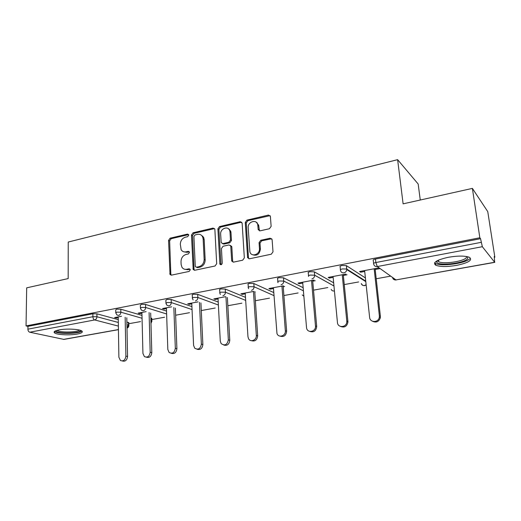 <?xml version="1.0" encoding="UTF-8"?>
<svg xmlns="http://www.w3.org/2000/svg" width="521" height="521" viewBox="0 0 521 521"><rect width="100%" height="100%" fill="white"/><g stroke="black" fill="none" stroke-linecap="round" stroke-linejoin="round"><path stroke-width="0.78" d="M188.752 235.108L187.534 234.092L170.12 238.188L168.563 240.396L170.035 274.567L171.455 275.14L189.13 271.434L190.25 269.865L190.087 269.272L189.019 268.79L186.707 269.279C184.655 269.624 183.06 268.934 181.92 267.195L181.119 264.401L181.008 261.594C181.184 257.908 182.878 255.524 186.088 254.45L188.381 253.942L189.494 252.372L188.27 251.33L185.977 251.845C183.874 252.216 182.259 251.506 181.139 249.709L180.325 244.329C180.494 240.682 182.174 238.312 185.365 237.205L187.645 236.677L188.752 235.108M188.622 234.593L171.181 238.69L169.631 240.884L170.823 274.046L171.259 275.173M189.338 251.806L187.026 252.32L185.977 251.845M448.412 257.27C436.598 259.92 432.365 262.571 435.719 265.209C440.056 266.876 446.985 266.941 456.507 265.397C468.477 262.825 472.808 260.148 469.506 257.361C465.084 255.7 458.05 255.668 448.412 257.27M59.029 329.91C54.705 330.789 53.233 331.799 54.607 332.932C57.03 334.86 69.944 335.465 77.238 334.059C81.686 333.186 83.21 332.164 81.81 330.985C79.472 329.096 66.356 328.445 59.029 329.91M269.422 228.732L271.135 226.368L270.379 216.319L268.419 215.069L246.941 220.123L245.274 222.447L247.599 257.693L249.455 258.787L271.285 254.209L273.017 251.825L272.086 239.504L270.119 238.221L260.76 240.279L259.054 242.636L259.465 248.556C260.129 254.489 251.33 257.498 249.891 251.871L248.172 227.742C247.514 221.803 256.514 218.794 257.732 224.597L258.195 229.67L260.103 230.842L269.422 228.732M26.05 325.925L26.682 287.839L68.179 278.579L68.238 242.037L397.627 159.673L403.111 203.848L472.384 188.394L479.834 237.771L26.05 325.925L27.952 326.348L27.906 329.168L92.894 316.716L92.875 313.779L27.952 326.348M214.88 229.559L214.75 228.96L213.063 228.087L193.07 232.789L191.481 235.03L193.2 269.552L194.75 270.256L215.043 266.003L216.684 263.711L214.88 229.559M219.523 226.57L240.24 221.699L242.141 223.177L244.336 257.882L242.649 260.213L233.571 262.115L231.799 261.145L231.676 260.552L230.738 245.912L228.973 244.948L223.079 246.251L221.438 248.55L222.239 263.125C221.77 264.805 220.989 265.137 219.888 264.121L217.895 228.849L219.523 226.57L220.513 227.11L241.19 222.259L240.24 221.699M420.265 200.018L418.174 184.017L397.627 159.673M257.016 222.688L257.048 223.086M118.43 329.663L63.94 339.405L29.762 332.216C28.616 331.812 27.997 330.796 27.906 329.168M472.384 188.394L487.767 211.63L494.846 257.198L494.377 257.283M479.834 237.771L480.551 238.696L482.335 246.7L494.663 262.258L494.247 256.423L494.846 257.198M390.685 276.13L376.208 278.761M365.169 280.767L364.602 280.871M358.65 281.952L344.257 284.57M327.82 287.553L313.512 290.158M298.123 292.952L283.899 295.537M269.494 298.155L255.362 300.721M241.881 303.176L227.846 305.723M215.225 308.015L201.288 310.549M189.488 312.698L175.649 315.212M164.616 317.217L151.813 319.542M140.566 321.587L128.811 323.723M116.222 317.256L116.235 318.018L114.574 317.563L121.517 316.26M116.235 318.018L118.234 317.647M373.603 263.398L373.277 260.461C372.821 259.953 373.55 259.478 375.465 259.048L375.849 262.525L481.104 242.363M480.551 238.696L375.465 259.048M92.875 313.779L96.906 313.818L118.267 319.627M126.883 321.971L128.791 322.87M340.428 269.676L340.148 266.856C339.62 266.374 340.278 265.925 342.108 265.508L346.354 265.612L365.403 277.921M364.133 280.109L363.502 280.174M308.543 275.713L308.308 272.997C307.735 272.542 308.315 272.112 310.06 271.715L314.345 271.838L333.655 282.805M277.843 281.568L277.641 278.878C277.1 278.442 277.634 278.045 279.249 277.68L283.502 277.797L303.144 287.709M248.289 287.201L248.12 284.538C247.612 284.127 248.107 283.756 249.605 283.424L253.831 283.522L273.779 292.568M219.829 292.626L219.686 289.989C219.217 289.604 219.673 289.259 221.06 288.953L225.254 289.044L245.495 297.348M192.399 297.862L192.288 295.238C191.845 294.879 192.269 294.56 193.558 294.28L197.72 294.358L218.227 302.03M165.945 302.909L165.854 300.311L167.033 299.412L171.162 299.484L191.917 306.602M140.41 307.781L140.351 305.202L141.445 304.368L145.541 304.433L166.518 311.063M115.76 312.489L115.721 309.923L116.743 309.155L120.807 309.207L141.986 315.4M150.823 317.992L151.787 318.67M146.141 311.63L138.137 313.134L139.752 313.609L141.927 313.206M171.637 306.836L162.506 308.556L164.076 309.051L166.44 308.608M198.058 301.874L187.723 303.815L189.24 304.336L191.8 303.86M225.45 296.723L213.838 298.904L215.29 299.458L218.065 298.937M253.87 291.382L240.884 293.824L242.272 294.398L245.274 293.837M254.789 292.053L255.225 291.968M283.378 285.834L268.927 288.549L270.243 289.155L273.486 288.549M283.222 286.719L284.661 286.452M314.039 280.07L298.012 283.085L299.256 283.717L302.753 283.059M312.724 281.19L315.238 280.721M345.918 274.079L328.21 277.406L329.37 278.071L333.14 277.367M343.359 275.453L347.025 274.762M379.093 267.846L359.581 271.513L360.649 272.209L364.713 271.448M375.185 269.487L380.102 268.562M139.752 313.609L139.739 312.834M164.076 309.051L164.05 308.263M189.24 304.336L189.208 303.535M215.29 299.458L215.245 298.644M202.78 236.117L202.819 237.003M242.272 294.398L242.226 293.57M229.5 229.377L229.546 230.184M270.243 289.155L270.184 288.315M257.218 222.838L257.257 223.418M299.256 283.717L299.184 282.864M329.37 278.071L329.292 277.205M360.649 272.209L360.552 271.33M183.698 251.786L187.026 252.32M184.571 269.233L187.762 269.715L186.707 269.279M189.019 268.79L190.061 269.227L187.762 269.715M214.535 228.589L194.099 233.31L192.516 235.544L194.014 269.162L194.457 270.288M195.03 234.951L193.916 236.521L195.251 266.133L195.401 266.7L197.531 267.657L196.495 267.208L198.963 266.687C202.259 265.612 203.991 263.196 204.147 259.438L203.157 239.093L202.643 236.912C201.529 234.802 199.804 233.955 197.466 234.378L195.03 234.951M201.073 235.01L203.659 237.426L204.18 239.601L205.17 259.907C205.013 263.659 203.288 266.068 199.999 267.136L197.531 267.657M241.803 222.226L241.19 222.259M230.445 245.424L231.825 246.974L232.653 261.028L233.108 262.148M220.513 227.11L218.892 229.39L220.982 264.753M230.008 232.014L229.728 230.614C228.139 225.443 220.09 228.634 220.644 234.17L221.21 242.675L222.929 243.587L228.817 242.272L230.471 239.966L230.008 232.014L230.979 232.555L230.699 231.155L228.367 228.712M222.46 243.62L223.919 244.095L222.929 243.587M230.979 232.555L231.448 240.481L229.794 242.779L223.919 244.095M256.293 222.272L258.657 225.157L259.438 230.862M252.49 254.697C256.912 256.195 259.549 254.32 260.396 249.064L259.465 248.556M271.728 238.742L261.685 240.806L259.986 243.157L260.396 249.064M270.08 215.642L247.885 220.683L246.218 223.008L248.465 257.693L248.921 258.813M118.221 316.879L118.886 357.263L120.442 360.512C123.444 361.535 125.261 360.083 125.893 356.143L127.56 356.488C127.007 360.245 125.268 361.743 122.344 360.981M127.56 356.488L126.798 317.738M125.893 356.143L125.157 317.276M141.907 312.424L142.936 353.433L144.376 356.585C147.547 357.868 149.488 356.429 150.185 352.281L151.8 352.639C151.259 356.468 149.468 357.992 146.427 357.211M151.8 352.639L150.686 313.004M150.185 352.281L149.091 312.522M166.414 307.82L167.827 349.467L169.104 352.476C172.464 354.078 174.535 352.678 175.33 348.275L176.893 348.66C176.358 352.561 174.502 354.111 171.337 353.31M176.893 348.66L175.382 308.067M175.33 348.275L173.838 307.559M191.767 303.053L193.591 345.371L194.672 348.145C198.214 350.171 200.442 348.836 201.367 344.134L202.871 344.531C202.337 348.523 200.422 350.099 197.12 349.259M202.871 344.531L200.93 302.903M201.367 344.134L199.445 302.369M218.019 298.123L220.285 341.118L221.125 343.567C224.831 346.133 227.241 344.889 228.341 339.835L229.781 340.259C229.253 344.348 227.267 345.951 223.815 345.058M229.781 340.259L227.384 297.484M228.341 339.835L225.958 296.924M245.222 293.004L247.963 336.716L248.53 338.696C250.49 342.727 256.833 340.057 256.319 335.381L257.687 335.83C257.153 340.031 255.082 341.652 251.467 340.695M257.687 335.83L254.769 291.773M256.319 335.381L253.434 291.46M80.475 330.366C81.413 333.31 58.43 334.13 56.216 331.219L56.001 330.685M57.141 330.334L57.343 330.503C60.013 332.763 77.596 332.385 79.348 330.047M54.542 331.415L54.705 331.538C57.981 334.293 79.348 333.889 81.908 331.056M467.838 256.781L467.396 258.976C462.817 263.685 437.419 266.107 436.618 261.952L436.702 261.001M437.581 260.526L438.675 261.679C443.097 264.297 462.498 261.698 466.119 257.947L466.849 256.56M434.618 262.766L435.602 263.47C441.066 266.693 465.032 263.509 469.629 258.878M273.421 287.703L276.97 333.505C278.533 338.331 285.964 335.921 285.345 330.763L286.641 331.232C286.094 335.57 283.925 337.211 280.129 336.156M286.641 331.232L283.157 285.873M285.345 330.763L281.939 286.107M302.681 282.206L306.563 327.996C307.481 333.655 316.208 331.714 315.479 325.964L316.69 326.465C316.13 330.952 313.85 332.606 309.852 331.428M316.69 326.465L312.652 280.331M315.479 325.964L311.519 280.545M333.056 276.495L337.432 322.473C337.738 328.399 346.993 327.514 346.817 321.522L346.791 320.982L347.917 321.503L347.937 322.05C347.025 326.38 344.602 327.859 340.682 326.485M347.917 321.503L343.267 274.574M346.791 320.982L342.238 274.769M364.615 270.562L369.617 317.348C369.936 322.864 378.585 322.812 379.308 317.237L379.353 315.798L380.376 316.351L380.33 317.79C378.897 321.731 376.351 322.903 372.684 321.314M380.376 316.351L375.081 268.595M379.353 315.798L374.156 268.771M188.576 234.606L187.534 234.092M189.312 251.806L188.27 251.33M63.471 339.405L118.43 329.572M118.371 326.094L94.698 319.946L29.762 332.216M96.906 313.818L96.932 316.755C96.815 318.455 96.066 319.516 94.698 319.946C93.617 319.497 93.018 318.422 92.894 316.716L96.932 316.755L118.313 322.46M482.335 246.7L377.282 266.55L395.98 279.914L494.663 262.258M392.547 277.459C392.964 279.249 394.104 280.064 395.98 279.914L494.813 262.343M375.849 262.525L377.282 266.55C375.276 266.726 374.071 265.847 373.655 263.919C373.199 263.418 373.935 262.949 375.849 262.525M126.935 324.759L128.453 325.156L128.394 322.382M128.856 325.638L128.453 325.156L127 327.911M120.807 309.207L120.859 312.19L116.789 312.144L115.766 312.9L116.958 314.977L118.567 315.433C119.98 314.997 120.748 313.916 120.859 312.19L142.057 318.272M150.908 320.812L151.513 320.988L151.435 318.168M145.541 304.433L145.626 307.462L166.622 313.974M171.162 299.484L171.272 302.564L192.047 309.559M197.72 294.358L197.856 297.484L218.384 305.026M225.254 289.044L225.43 292.222L245.684 300.389M253.831 283.522L254.04 286.758L274.007 295.648M283.502 277.797L283.756 281.086L303.404 290.835M314.345 271.838L314.638 275.186L333.961 285.977M346.419 265.651L346.758 269.057L365.749 281.132M151.878 321.477L151.513 320.988L150.966 322.903M141.523 307.403L140.423 308.224L141.471 310.177L143.275 310.763C144.74 310.314 145.522 309.214 145.626 307.462L141.523 307.403M167.137 302.499L165.958 303.378L166.844 305.169L168.869 305.931C170.38 305.469 171.181 304.342 171.272 302.564L167.137 302.499M195.388 300.917C196.958 300.441 197.785 299.301 197.856 297.484L193.695 297.413C192.405 297.693 191.975 298.005 192.418 298.364L193.122 299.94M222.897 295.72C224.525 295.231 225.365 294.065 225.43 292.222L221.23 292.138C219.842 292.444 219.387 292.782 219.855 293.16L220.37 294.463M251.441 290.327C253.128 289.826 253.994 288.634 254.04 286.758L249.813 286.661C248.315 286.993 247.82 287.358 248.328 287.761L248.647 288.719M281.086 284.726C282.831 284.205 283.724 282.994 283.756 281.086L279.497 280.975C277.882 281.34 277.341 281.731 277.888 282.154L278.032 282.695M303.854 296.195L302.2 294.925M311.89 278.904C313.701 278.377 314.612 277.146 314.645 275.212L310.353 275.068C308.608 275.459 308.022 275.883 308.601 276.338L308.614 276.404M334.43 290.907L334.124 290.978C332.769 291.141 331.792 290.607 331.2 289.389M314.339 271.838L314.645 275.212L333.961 285.996M342.447 268.921C340.61 269.331 339.959 269.774 340.48 270.256C340.858 272.151 342.01 273.017 343.932 272.854C345.605 272.398 346.55 271.304 346.771 269.559L346.699 269.018L342.447 268.921M366.126 284.694L364.472 285.554C362.89 285.71 361.821 285.052 361.287 283.58M170.823 274.046L169.748 273.616M169.631 240.884L168.563 240.396M171.181 238.69L170.12 238.188M194.014 269.162L192.972 268.719M192.516 235.544L191.481 235.03M194.099 233.31L193.07 232.789M214.059 228.628L213.063 228.087M199.999 267.136L198.963 266.687M205.17 259.907L204.147 259.438M204.18 239.601L203.157 239.093M232.653 261.028L231.676 260.552M231.825 246.974L230.849 246.472M220.78 264.108L219.777 263.646M218.892 229.39L217.895 228.849M229.794 242.779L228.817 242.272M231.448 240.481L230.471 239.966M259.067 229.872L258.136 229.325M258.8 226.068L257.875 225.508M259.986 243.157L259.054 242.636M261.685 240.806L260.76 240.279M271.024 238.755L270.119 238.221M248.465 257.693L247.508 257.211M246.218 223.008L245.274 222.447M247.885 220.683L246.941 220.123M269.324 215.655L268.419 215.069M435.484 263.405L435.719 265.209M54.614 331.473L54.607 332.932M128.785 322.538L128.843 325.319C128.882 326.706 128.264 327.637 127 328.113M151.78 318.311L151.858 321.131L150.979 323.463M361.385 283.645C362.075 285.111 363.196 285.762 364.739 285.606L366.152 284.915M365.801 281.633L346.771 269.559L346.354 265.612M392.639 277.524C393.225 279.302 394.417 280.122 396.214 279.979M171.116 274.99L170.035 274.567M194.242 269.989L193.2 269.552M203.659 237.426L202.643 236.912M232.783 261.62L231.799 261.145M231.715 246.42L230.738 245.912M220.891 264.583L219.888 264.121M230.699 231.155L229.728 230.614M259.119 230.223L258.195 229.67M258.657 225.157L257.732 224.597M248.556 258.182L247.599 257.693M437.627 260.708L436.618 261.952M438.467 260.116L438.675 261.679M346.817 321.522L347.937 322.05M379.308 317.237L380.33 317.79"/></g></svg>
